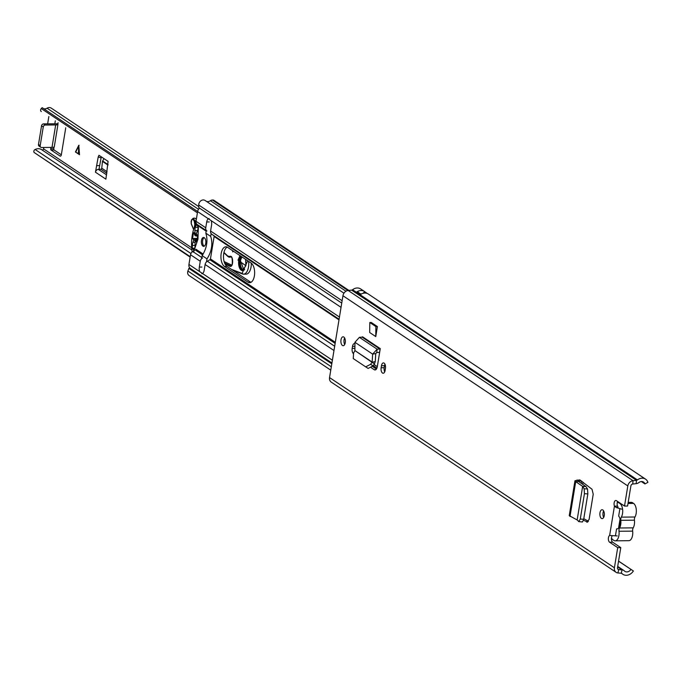 <?xml version="1.0" encoding="UTF-8"?>
<svg xmlns="http://www.w3.org/2000/svg" width="682" height="682" viewBox="0 0 682 682"><rect width="100%" height="100%" fill="white"/><g stroke="black" fill="none" stroke-linecap="round" stroke-linejoin="round"><path stroke-width="1.02" d="M584.133 488.755L584.431 493.666L587.841 493.93L587.543 489.02L585.94 486.547L582.641 486.437L584.133 488.755L587.543 489.02M587.841 493.93L583.681 519.309L582.428 522.003L578.754 521.602L580.28 519.036L583.681 519.309M584.431 493.666L580.28 519.036M578.754 521.602L577.219 519.957M577.151 519.957L569.248 515.635L574.969 480.725L575.71 481.637L578.634 481.518L585.94 486.547M379.652 352.355L380.266 348.63L379.49 352.364A3.956 3.222 -56.3 0 0 379.652 352.355L377.317 366.643L374.034 364.461M371.306 367.751L374.222 369.695A4.868 2.455 -90.6 0 0 375.023 369.951A4.868 2.455 -90.6 0 0 377.317 366.643M369.687 332.518L375.765 336.576L377.402 326.567L371.323 322.509L369.806 322.518L369.687 332.518M617.636 501.475A3.538 1.782 89.4 0 0 617.517 506.112L614.439 506.138A3.538 1.782 89.4 0 1 614.235 502.438A3.538 1.782 89.4 0 1 615.812 500.46A3.538 1.782 89.4 0 1 616.4 500.648L624.516 506.07L627.585 506.035L630.884 485.908A1.978 1.611 123.7 0 1 632.743 484.024L636.187 483.666A5.533 4.518 -56.3 0 0 638.898 482.541A4.842 3.947 123.7 0 1 643.569 482.097A4.842 3.947 123.7 0 1 644.933 483.939L641.353 481.552M644.933 483.939L647.9 482.336A8.397 6.854 123.7 0 0 645.547 479.139A8.397 6.854 123.7 0 0 637.431 479.915A1.978 1.611 -56.3 0 1 636.468 480.316L633.024 480.674A5.533 4.518 123.7 0 0 627.815 485.934L624.516 506.07M645.547 479.139L368.28 294.019A8.397 6.854 123.7 0 0 360.582 294.488L356.788 291.947A8.397 6.854 -56.3 0 1 364.478 291.478L360.684 288.946A8.397 6.854 123.7 0 0 352.568 289.714A1.978 1.611 -56.3 0 1 351.605 290.114L348.161 290.472A5.533 4.518 123.7 0 0 342.944 295.741L329.542 377.581A5.533 4.518 123.7 0 0 331.247 382.133L616.11 572.334A5.533 4.518 123.7 0 0 617.909 572.957L621.251 573.247A1.978 1.611 -56.3 0 1 622.086 573.63A8.397 6.854 123.7 0 0 622.922 574.312A8.397 6.854 123.7 0 0 633.382 570.987L618.557 561.184M617.278 535.933L609.64 535.464A3.538 1.782 89.4 0 0 608.353 538.771A3.538 1.782 89.4 0 0 609.589 542.224L617.704 547.646L614.405 567.774A5.533 4.518 123.7 0 0 616.11 572.334M601.43 518.388A4.442 2.242 89.4 0 1 599.896 513.469A4.442 2.242 89.4 0 1 602.078 509.735A4.442 2.242 89.4 0 1 602.811 509.966A4.442 2.242 89.4 0 1 604.337 514.893A4.442 2.242 89.4 0 1 602.163 518.627A4.442 2.242 89.4 0 1 601.43 518.388M342.441 345.467A4.442 2.242 89.4 0 1 340.906 340.54A4.442 2.242 89.4 0 1 343.089 336.806A4.442 2.242 89.4 0 1 343.822 337.044A4.442 2.242 89.4 0 1 345.348 341.963A4.442 2.242 89.4 0 1 343.174 345.697A4.442 2.242 89.4 0 1 342.441 345.467M353.276 353.498A4.152 2.097 89.4 0 1 352.168 348.434L352.509 346.379A4.152 2.097 89.4 0 1 354.461 343.558A4.152 2.097 89.4 0 1 354.938 343.66M381.136 367.769L381.468 365.714A4.152 2.097 89.4 0 1 383.42 362.892A4.152 2.097 89.4 0 1 385.458 368.374L385.117 370.437A4.152 2.097 89.4 0 1 383.165 373.25A4.152 2.097 89.4 0 1 382.483 373.028A4.152 2.097 89.4 0 1 381.136 367.769L384.205 367.743L384.537 365.68A4.152 2.097 89.4 0 1 384.972 364.205M587.176 522.182L586.656 522.028L589.095 519.505L593.229 494.22L592.019 489.258L579.819 479.889L574.969 480.725M587.688 522.071L583.485 520.272M384.691 371.912A4.152 2.097 89.4 0 1 384.205 367.743M344.7 344.487A4.442 2.242 89.4 0 1 344.632 337.999M603.689 517.408A4.442 2.242 89.4 0 1 603.621 510.92M617.704 547.646L620.773 547.62L612.658 542.199A3.538 1.782 89.4 0 1 611.439 539.266A3.538 1.782 89.4 0 1 612.223 535.864M620.773 547.62L617.483 567.748A1.978 1.611 123.7 0 0 618.727 569.598L622.069 569.888A5.533 4.518 -56.3 0 1 623.868 570.51A5.533 4.518 -56.3 0 1 624.414 570.962A4.842 3.947 123.7 0 0 624.9 571.354A4.842 3.947 123.7 0 0 630.927 569.444M372.577 366.515L376.413 369.073M588.472 521.304L583.783 518.704M633.382 570.987L618.565 561.098M361.434 293.976A4.842 3.947 123.7 0 0 360.471 293.882M364.478 291.478A8.397 6.854 -56.3 0 1 365.075 291.939L367.428 293.55M609.64 535.464L614.439 506.138L616.332 507.596L618.131 506.999M616.332 507.596L621.669 509.13M377.402 326.567L375.884 326.576L375.765 336.576M375.884 326.576L369.806 322.518M362.125 337.147L359.397 337.334L354.938 342.304L372.636 354.12L375.748 353.6L375.279 361.571L372.022 362.27L354.896 350.557L372.159 362.082L372.636 354.12L377.146 349.184L379.883 349.005L362.125 337.147L362.509 336.772L380.266 348.63M375.748 353.6L376.754 352.543L379.49 352.364M375.279 361.571L374.461 363.838L372.022 362.27L370.624 364.299L373.063 365.867L374.461 363.838M354.887 350.829L353.591 352.926L353.267 358.57L365.697 366.865L370.624 364.299M365.637 366.822L368.144 368.433L373.063 365.867M354.938 342.304L354.896 350.557M581.533 481.032L578.933 481.117L578.847 481.663M569.999 516.496L575.71 481.637L582.65 486.377L585.812 486.419M582.65 486.377L577.16 519.897M619.776 509.352L618.676 516.052A6.914 3.495 89.4 0 1 620.407 522.259A6.914 3.495 89.4 0 1 618.514 528.166A6.914 3.495 89.4 0 1 616.579 528.848L615.479 535.549M611.464 538.013A7.903 3.99 -90.6 0 0 612.947 539.777L613.894 540.408A7.903 3.99 -90.6 0 0 615.198 540.826A7.903 3.99 -90.6 0 0 619.009 531.261A3.453 1.739 89.4 0 1 619.546 527.996A7.903 3.99 -90.6 0 0 620.808 520.315A3.274 1.654 89.4 0 1 621.328 517.135A7.954 4.015 -90.6 0 0 622.623 509.599A7.954 4.015 -90.6 0 0 619.938 503.546L618.983 502.907A7.903 3.99 -90.6 0 0 617.679 502.489A7.903 3.99 -90.6 0 0 617.27 502.54M621.328 517.135L634.968 517.007A7.954 4.015 -90.6 0 0 636.263 509.463A7.954 4.015 -90.6 0 0 633.578 503.41L632.632 502.779A7.903 3.99 -90.6 0 0 631.327 502.361L628.182 502.387M634.968 517.007A3.274 1.654 -90.6 0 0 634.448 520.178L620.808 520.315M619.546 527.996L633.194 527.859A7.903 3.99 -90.6 0 0 634.448 520.178M633.194 527.859A3.453 1.739 -90.6 0 0 632.657 531.133L619.009 531.261M615.198 540.826L628.847 540.69A7.903 3.99 -90.6 0 0 632.657 531.133M43.264 126.929L40.195 145.641A1.978 1.611 123.7 0 0 41.593 147.5L52.003 147.397A4.544 1.279 -170.7 0 0 54.304 146.673L57.979 124.218A4.544 1.279 9.3 0 1 55.677 124.942L45.276 125.045A1.978 1.611 123.7 0 0 43.264 126.929L41.551 125.786A1.978 1.611 -56.3 0 1 43.563 123.902L57.893 123.757L58.064 122.717M65.66 127.79A1.978 0.997 89.4 0 1 65.617 128.608L61.329 154.805L54.125 149.989A0.989 0.503 89.4 0 1 53.801 148.736L54.091 146.98M98.217 156.937L95.454 172.196L105.898 179.17L108.08 161.37L98.958 155.283L98.217 156.937L101.089 157.9L98.992 169.332L100.8 169.213A0.989 0.81 123.7 0 0 101.763 168.19L102.462 161.395L103.971 158.625M101.089 157.9L101.396 156.911M48.84 116.554L47.646 123.86M43.776 147.474L43.554 148.838A1.185 0.963 -56.3 0 1 41.96 149.878M54.824 123.792L55.302 120.867M61.329 154.805A1.978 0.997 89.4 0 1 60.4 156.152A1.978 0.997 89.4 0 1 60.076 156.042L51.048 150.023A0.989 0.503 89.4 0 1 50.732 148.77L50.954 147.406M75.429 151.975L78.788 145.292L79.513 154.703L75.429 151.975L79.479 154.268M190.227 256.688L34.1 152.453L190.15 257.114M34.1 152.453A1.978 1.611 -56.3 0 1 35.123 149.477L190.943 253.508M41.653 149.673L191.881 249.979L41.849 149.818A8.397 6.854 123.7 0 0 41.653 149.673A8.397 6.854 123.7 0 0 35.123 149.477M43.725 108.719A4.842 3.947 123.7 0 0 47.075 108.199A4.74 3.87 -56.3 0 1 51.193 108.08L198.769 206.612M41.227 111.473L41.329 111.541A1.978 1.611 -56.3 0 1 41.287 108.574L42.173 107.688L197.627 211.48M57.979 124.218A4.544 1.279 9.3 0 0 57.8 123.757M41.551 125.786L38.49 144.499L40.195 145.641M40.809 147.269L39.096 146.127A1.978 1.611 -56.3 0 1 38.49 144.499M99.598 165.615L96.529 165.649M106.597 174.89L98.336 169.375A2.967 2.421 123.7 0 0 95.454 172.196M98.336 169.375L98.992 169.332M79.086 145.292L75.77 151.975M245.733 259.458L245.929 265.733L237.992 260.183L239.962 255.605M241.897 256.892L240.431 260.558L243.875 270.055M248.589 261.359A10.469 5.286 89.4 0 1 248.461 267.199A10.469 5.286 89.4 0 1 243.551 274.173L246.108 274.147A10.469 5.286 -90.6 0 0 251.019 267.182A10.469 5.286 -90.6 0 0 251.283 263.167M233.244 251.121L232.775 251.914L232.46 250.592M196.305 219.527A5.533 2.796 -90.6 0 0 194.43 218.138L192.784 218.547A0.597 0.537 -134.8 0 1 193.108 218.411L193.662 218.138M231.761 265.136L224.105 261.556M191.932 219.476A0.597 0.537 45.2 0 0 191.574 219.979L191.216 223.534A0.597 0.486 157.6 0 0 191.233 223.798L191.233 223.798A0.597 0.486 157.6 0 0 191.403 224.003M193.108 218.411L195.043 220.789L194.234 221.062L192.639 218.931A0.597 0.537 -134.8 0 1 192.784 218.547L191.139 221.087M194.234 221.062L194.796 224.497L195.564 224.08L195.043 220.789L196.101 220.78M194.796 224.497L194.285 227.473M223.96 252.459L227.797 256.082L229.604 256.458C233.585 254.386 233.721 268.248 229.698 266.244L225.077 264.087M231.403 269.33L242.11 273.422L247.677 260.754M242.11 273.422L242.57 274.002A10.469 5.286 89.4 0 0 243.551 274.173L232.92 270.345M244.088 269.842A6.914 3.495 89.4 0 1 242.758 269.492A6.914 3.495 89.4 0 1 240.362 263.644A6.914 3.495 89.4 0 1 242.025 256.978M250.933 282.339A10.077 5.089 89.4 0 1 250.558 282.118L227.004 266.398A10.077 5.089 89.4 0 1 223.483 256.509A10.077 5.089 89.4 0 1 227.191 247.114M254.403 275.835A10.077 5.089 89.4 0 1 249.655 282.672A10.077 5.089 89.4 0 1 248.001 282.143L224.446 266.423A10.077 5.089 89.4 0 1 220.977 255.264A10.077 5.089 89.4 0 1 225.913 246.799A10.077 5.089 89.4 0 1 227.575 247.336L251.121 263.056A10.077 5.089 89.4 0 1 254.403 275.835M201.463 240.49A4.442 2.242 89.4 0 1 203.56 237.464A4.442 2.242 89.4 0 1 205.734 243.338A4.442 2.242 89.4 0 1 203.645 246.355A4.442 2.242 89.4 0 1 201.463 240.49M338.997 319.858L214.131 236.483A0.989 0.81 123.7 0 0 213.833 235.682L211.77 234.241A3.956 3.222 -56.3 0 1 210.593 231.019L211.548 225.213A5.038 2.54 -90.6 0 0 211.164 220.636L208.36 218.769A5.038 2.54 -90.6 0 0 206.706 221.974L205.751 227.788A3.956 3.222 123.7 0 0 206.927 231.01M214.131 236.483L210.448 258.938A0.989 0.81 -56.3 0 1 209.894 259.757L207.354 261.24A3.956 3.222 123.7 0 0 205.112 264.497L204.165 270.311A5.038 2.54 89.4 0 1 202.503 273.516L201.829 273.729M341.742 303.089L198.803 207.652L198.726 205.009A4.407 3.598 -56.3 0 1 200.883 200.781A4.407 3.598 -56.3 0 1 205.035 200.448L343.95 293.2M348.877 290.404L213.875 200.261A1.978 1.611 123.7 0 0 213.082 200.031L212.4 200.039A3.751 3.06 123.7 0 0 210.406 200.721A4.936 4.032 -56.3 0 1 206.424 201.378M332.381 360.232L199.707 271.649A5.038 2.54 89.4 0 1 199.323 267.071L200.269 261.266A3.956 3.222 -56.3 0 1 202.511 258.001M194.421 250.55L192.776 251.505A3.956 3.222 123.7 0 0 190.542 254.761L188.948 264.471A4.936 4.032 123.7 0 0 190.474 268.538L331.938 362.986M193.466 252.246L197.959 239.186L198.436 225.341L197.192 224.514A3.956 3.222 -56.3 0 1 196.024 221.292L197.61 211.582A4.936 4.032 -56.3 0 1 199.536 208.138M191.003 268.887L188.854 268.393L187.917 271.035A4.407 3.598 123.7 0 0 189.05 275.528L330.761 370.147M331.793 363.83L188.854 268.393M209.118 218.555L208.36 218.769L197.61 211.582M376.916 368.118L373.216 365.646M197.695 235.537L196.382 235.546L196.714 234.958L197.703 236.108L196.851 241.351L196.314 242.042L195.623 240.209L197.089 240.192M206.501 261.879L206.996 258.862A24.475 19.974 123.7 0 0 210.678 236.407L211.13 233.611M192.196 251.905A1.807 0.912 89.4 0 1 192.026 251.206A28.141 14.211 89.4 0 1 196.22 223.278M197.558 225.196L196.16 225.213L196.851 224.634L197.857 226.347L197.993 229.135L196.135 234.369L195.853 236.049L196.382 235.546M197.899 230.533L194.839 230.559L195.222 227.285L197.916 227.259M197.396 238.427L192.537 238.478L193.398 233.235L194.481 233.227M195.436 245.418L192.247 245.443L192.904 242.349L195.231 242.332M195.623 240.209L195.342 239.169L195.061 240.823L195.026 247.302L193.39 249.953L192.384 248.239L194.634 248.214M210.678 236.407L205.828 233.167L206.288 230.38M206.996 258.862L202.153 255.622C206.876 248.103 208.104 240.618 205.828 233.167M201.659 258.649L202.153 255.622M192.247 245.443L192.384 248.239M192.537 238.478L193.526 239.629L194.387 238.538L192.904 242.349M195.956 235.401L194.907 235.409L193.935 232.545L193.398 233.235M194.907 235.409L195.18 233.747L196.493 233.73M194.839 230.559L195.18 233.747M196.16 225.213L195.222 227.285M197.507 234.949L196.714 234.958L197.124 234.659M194.106 240.235L195.163 240.217M194.387 238.538L197.388 238.512M197.712 236.023L195.853 236.049M195.342 239.169L197.286 239.152M204.242 246.193A4.442 2.242 89.4 0 1 202.656 240.473A4.442 2.242 89.4 0 1 204.157 237.626M627.815 485.934L342.944 295.741M614.405 567.774L329.542 377.581M352.168 348.434L354.913 348.408M348.161 290.472L633.024 480.674L632.743 484.024M351.605 290.114L636.468 480.316L636.187 483.666M617.909 572.957L618.727 569.598L617.636 568.865M621.251 573.247L622.069 569.888L617.619 566.921M637.431 479.915L352.568 289.714M609.589 542.224L612.658 542.199M620.049 519.019L618.557 528.124M365.075 291.939A3.163 2.583 123.7 0 0 363.122 293.303M358.468 292.535A1.185 0.963 123.7 0 0 357.658 291.939L356.788 291.947M356.609 292.203L357.718 292.194L360.872 294.3M363.557 293.192A2.967 2.421 -56.3 0 1 365.339 292.152M357.658 291.939L357.718 292.194A0.989 0.81 -56.3 0 1 358.374 292.629M375.816 369.678L374.222 369.695M359.397 337.334L377.146 349.184L376.754 352.543M352.509 346.379L354.921 346.354M381.468 365.714L384.537 365.68M581.669 481.142L581.303 483.342M577.066 479.983L578.933 481.117M618.983 502.907L619.776 502.907M628.113 502.822L632.632 502.779M633.578 503.41L628.003 503.469M620.722 503.538L619.938 503.546M191.676 247.737L43.554 148.838M50.732 148.77L53.801 148.736M41.287 108.574L197.405 212.818M198.522 209.306L47.075 108.199M51.048 150.023L54.125 149.989M60.076 156.042L60.724 156.042M55.677 124.942L52.003 147.397M43.563 123.902L45.276 125.045M106.869 173.262L100.8 169.213M107.091 171.736L101.763 168.19M108.054 164.592L102.607 160.961M107.986 165.087L102.462 161.395M78.78 145.999L78.37 153.186M78.805 153.476L79.061 148.838M244.642 269.407A7.707 3.887 89.4 0 1 242.545 270.66A7.707 3.887 89.4 0 1 238.785 260.379A7.707 3.887 89.4 0 1 240.669 256.074M242.945 270.601A7.707 3.887 89.4 0 1 239.638 260.371A7.707 3.887 89.4 0 1 241.198 256.432M231.948 265.153A4.442 2.242 89.4 0 1 230.806 265.784A4.442 2.242 89.4 0 1 230.277 265.665L231.224 265.656M191.122 221.198L191.233 223.798L193.586 229.527M232.809 270.268L242.28 273.891M224.583 263.005L230.277 265.665A0.597 0.494 -64.9 0 0 229.698 266.244M231.138 257.012L230.192 257.029A4.442 2.242 89.4 0 1 230.721 256.892A4.442 2.242 89.4 0 1 231.871 257.506M229.604 256.458A0.597 0.494 63.9 0 0 230.192 257.029A5.925 2.992 89.4 0 1 229.493 257.199A5.925 2.992 89.4 0 1 228.18 256.611A0.597 0.46 133.4 0 1 227.899 256.509L231.368 257.182M194.813 224.438L195.214 225.239M227.797 256.082A0.597 0.46 133.4 0 0 227.899 256.509L223.892 252.732M193.628 229.399L191.216 223.534M192.639 218.931L191.574 219.979M248.001 282.143L250.558 282.118M339.457 317.053L210.593 231.019M341.043 307.352L211.164 220.636M333.975 350.531L205.112 264.497M342.125 300.753L198.726 205.009M345.97 291.24L210.406 200.721M347.905 290.506L212.4 200.039M348.493 290.438L213.082 200.031M200.269 261.266L190.542 254.761M201.838 257.557L192.776 251.505M199.707 271.649L188.948 264.471M203.134 254.054L195.879 249.211M202.622 254.906L195.316 250.021M205.751 227.788L196.024 221.292M206.262 230.567L197.192 224.514M206.16 231.164L199.553 226.756M206.245 230.618L199.255 225.947M331.316 366.78L187.917 271.035M334.674 346.251L207.354 261.24M335.143 343.387L209.894 259.757M335.322 342.313L210.448 258.938M339.099 319.253L211.77 234.241M339.09 319.312L213.833 235.682M199.323 267.071L201.881 267.046M206.706 221.974L209.263 221.948M224.446 266.423L227.004 266.398M196.91 241.078L195.717 241.087M623.868 570.51L617.704 566.392M622.922 574.312L621.345 573.255M360.991 294.223L358.118 292.305M365.663 366.839L368.101 368.408M582.701 484.297L583.042 482.217M617.679 502.489L619.137 502.481M245.614 259.373L245.852 265.63L242.545 270.66M230.721 256.892C232.536 253.985 233.091 268.137 230.806 265.784"/></g></svg>
